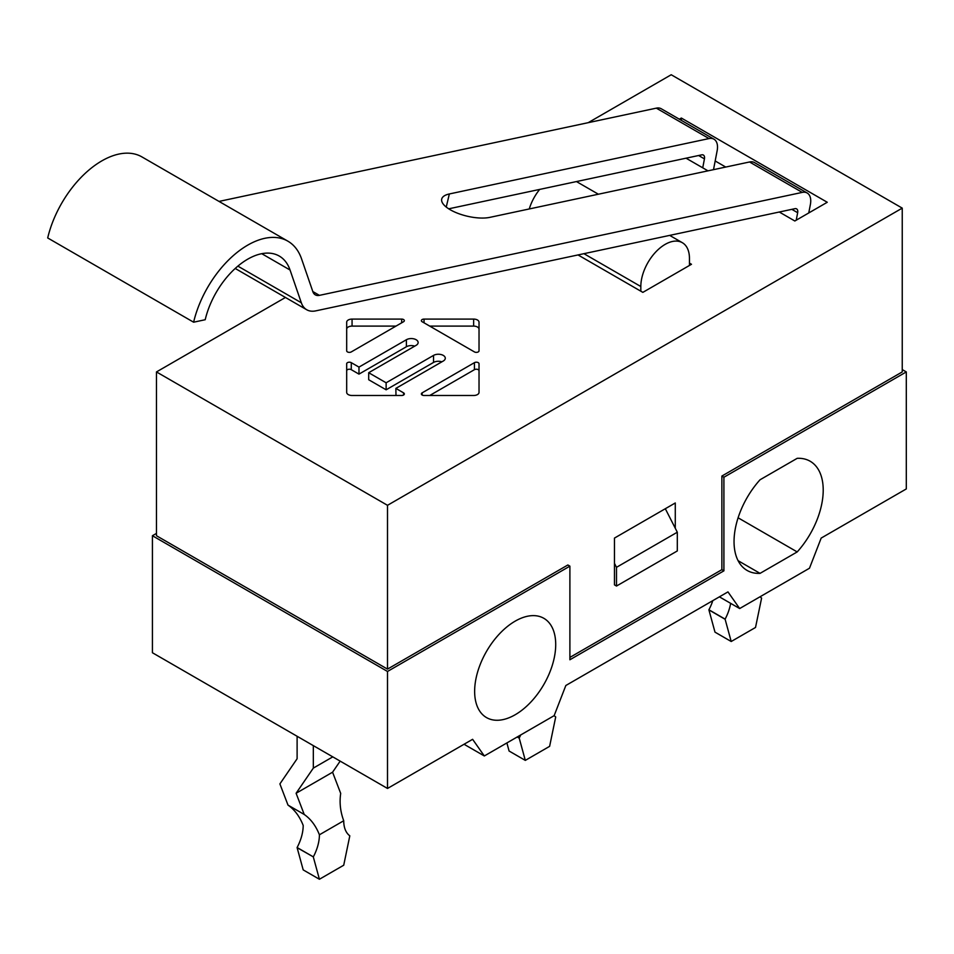<?xml version="1.0" encoding="UTF-8"?>
<svg xmlns="http://www.w3.org/2000/svg" width="954" height="954" viewBox="0 0 954 954"><rect width="100%" height="100%" fill="white"/><g stroke="black" fill="none" stroke-linecap="round" stroke-linejoin="round"><path stroke-width="1.43" d="M731.205 641.505L714.987 632.144L708.917 609.916L725.123 619.277L731.205 641.505L755.52 627.47L761.602 598.075A34.392 19.855 -60 0 1 760.088 596.751M730.645 603.333A34.392 19.855 -60 0 1 725.123 619.134L708.917 609.773A34.392 19.855 120 0 0 712.781 600.662M297.111 736.273L297.111 758.74L279.892 783.902L288.001 805.104L304.219 814.466L296.098 793.263L313.329 768.101L332.779 756.868M313.329 745.634L313.329 768.101M313.329 857.026L319.411 879.254L303.193 869.893L297.111 847.665L313.329 856.883L297.111 847.522A34.392 19.855 120 0 0 303.193 825.437C299.663 816.445 294.595 809.672 288.001 805.104M319.411 879.254L343.726 865.218L349.808 835.823A34.392 19.855 -60 0 1 343.726 820.75C340.351 811.675 339.338 802.552 340.697 793.406L332.576 772.203L296.098 793.263M304.219 814.466C310.813 819.033 315.869 825.806 319.411 834.798A34.392 19.855 -60 0 1 313.329 856.883M319.411 834.798L343.726 820.75M340.161 761.125L332.576 772.203M517.199 736.977L519.226 738.157L525.308 760.386L509.09 751.025L506.884 742.939M525.308 760.386L549.623 746.338L555.705 716.943A34.392 19.855 -60 0 1 554.167 715.595M520.741 734.938A34.392 19.855 -60 0 1 519.226 738.002L517.33 736.905M796.22 220.195L797.663 212.706A5.736 3.315 120 0 0 796.602 208.878A5.736 3.315 120 0 0 794.944 208.676L315.786 310.861A31.53 18.198 -60 0 1 306.723 309.752A31.53 18.198 -60 0 1 301.321 302.764L290.052 270.018A63.047 36.407 120 0 0 279.26 256.054A63.047 36.407 120 0 0 205.205 319.721L193.614 322.202A80.243 46.329 -60 0 1 287.858 241.159A80.243 46.329 -60 0 1 301.583 258.928L312.864 291.685A14.334 8.276 120 0 0 315.321 294.858A14.334 8.276 120 0 0 319.435 295.358L802.242 192.398A17.196 9.934 -60 0 1 807.179 193.006A17.196 9.934 -60 0 1 810.387 204.478L808.754 212.957L794.837 220.994L779.287 212.015M287.858 241.159L141.943 156.921A80.243 46.329 120 0 0 47.7 237.951L193.614 322.202M446.245 207.066L449.346 193.96L709.025 138.569A17.196 9.934 -60 0 1 713.962 139.189L661.277 108.768A17.196 9.934 120 0 0 656.328 108.148L219.015 201.413M702.728 167.821L704.446 158.877A5.736 3.315 120 0 0 703.372 155.049A5.736 3.315 120 0 0 701.727 154.846L448.702 208.819M713.962 139.189A17.196 9.934 -60 0 1 717.158 150.66L713.509 169.657M807.179 193.006L754.495 162.585A17.196 9.934 120 0 0 749.546 161.977L489.879 217.357A28.656 10.804 13.3 0 1 458.051 213.41A28.656 10.804 13.3 0 1 441.714 199.076A28.656 10.804 13.3 0 1 449.346 193.96M679.343 119.19L681.347 118.034L827.261 202.272L808.754 212.957M707.975 170.838L686.057 158.197M689.456 265.462L689.456 263.113L691.483 264.282L642.853 292.365L578.017 254.933M640.826 291.197L640.826 286.522A34.392 19.855 -60 0 1 655.827 251.904A34.392 19.855 -60 0 1 682.337 242.698A34.392 19.855 -60 0 1 689.456 258.439L689.456 263.113M539.69 189.405A34.392 19.855 120 0 0 529.255 208.962M677.304 550.947L616.499 586.042L616.499 567.32L614.471 563.349L614.471 538.08L675.277 502.973L675.277 528.242L677.304 532.225L677.304 550.947M614.471 563.349L614.471 584.874L616.499 586.042M902.245 369.592L906.3 371.929L723.907 477.238L721.88 476.058L902.245 371.929L902.245 208.127L387.503 505.31L156.468 371.929L285.449 297.469M723.907 477.238L723.907 570.838L569.896 659.763L569.896 566.151L387.503 671.461L152.425 535.731L156.468 533.393M569.896 566.151L567.868 564.983L387.503 669.112L387.503 505.31M156.468 371.929L156.468 535.731L387.503 669.112M677.304 532.225L616.499 567.32M665.32 508.72L675.277 528.242M721.88 476.058L721.88 569.669L723.907 570.838M569.896 657.413L721.88 569.669M387.503 671.461L387.503 788.457L472.612 739.314L484.322 755.962L554.143 715.655L565.841 685.497L727.962 591.897L739.66 608.545L809.481 568.226L821.179 538.08L906.3 488.937L906.3 371.929M797.198 458.325A63.047 36.407 -60 0 1 810.149 461.235A63.047 36.407 -60 0 1 797.198 551.925L760.052 573.366A63.047 36.407 -60 0 1 747.101 570.444A63.047 36.407 -60 0 1 760.052 479.767L797.198 458.325M474.639 691.352A57.323 33.092 -60 0 1 499.669 633.659A57.323 33.092 -60 0 1 543.84 618.311A57.323 33.092 -60 0 1 543.84 684.495A57.323 33.092 -60 0 1 486.516 717.587A57.323 33.092 -60 0 1 474.639 691.352M152.425 535.731L152.425 652.739L387.503 788.457M484.322 755.962L464.049 744.263M739.66 608.545L719.399 596.846M738.098 560.69L760.052 573.366M738.098 517.795L797.198 551.925M725.732 167.057L715.178 160.964M395.862 388.397L403.554 392.845A2.683 1.55 180 0 1 404.341 393.942A2.683 1.55 180 0 1 401.658 395.493L352.062 395.493A5.378 3.1 180 0 1 346.684 392.392L346.684 363.76A2.683 1.55 180 0 1 348.341 362.317A2.683 1.55 180 0 1 351.275 362.663L358.978 367.099L406.392 339.731A6.881 3.971 180 0 1 413.893 338.861A6.881 3.971 180 0 1 418.138 342.534A6.881 3.971 180 0 1 416.123 345.336L368.697 372.716L386.131 382.781L433.545 355.401A6.881 3.971 180 0 1 441.046 354.542A6.881 3.971 180 0 1 445.291 358.215A6.881 3.971 180 0 1 443.276 361.017L395.862 388.397L395.982 395.493M441.905 361.816A6.881 3.971 0 0 0 433.545 362.425L386.131 389.804L368.697 379.74L368.697 372.716M386.131 382.781L386.131 389.804M414.751 346.135A6.881 3.971 0 0 0 406.392 346.743L358.978 374.123L351.275 369.675A2.683 1.55 0 0 0 348.341 369.341A2.683 1.55 0 0 0 346.684 370.772M358.978 367.099L358.978 374.123M346.684 350.822L346.684 322.19A5.378 3.1 180 0 1 352.062 319.089L401.658 319.089A2.683 1.55 180 0 1 404.341 320.639A2.683 1.55 180 0 1 403.554 321.736L351.275 351.919A2.683 1.55 180 0 1 348.341 352.253A2.683 1.55 180 0 1 346.684 350.822M395.982 326.101L352.062 326.101A5.378 3.1 0 0 0 346.684 329.213M479.027 329.213A5.378 3.1 0 0 0 473.649 326.101L429.729 326.101M424.053 319.089L473.649 319.089A5.378 3.1 180 0 1 479.027 322.19L479.027 350.822A2.683 1.55 180 0 1 477.37 352.253A2.683 1.55 180 0 1 474.436 351.919L422.157 321.736A2.683 1.55 180 0 1 421.37 320.639A2.683 1.55 180 0 1 424.053 319.089L424.053 322.834M479.027 363.76L479.027 392.392A5.378 3.1 180 0 1 473.649 395.493L424.053 395.493A2.683 1.55 180 0 1 421.37 393.942A2.683 1.55 180 0 1 422.157 392.845L474.436 362.663A2.683 1.55 180 0 1 477.37 362.317A2.683 1.55 180 0 1 479.027 363.76M479.027 370.772A2.683 1.55 0 0 0 477.37 369.341A2.683 1.55 0 0 0 474.436 369.675L429.729 395.493M681.347 118.034L681.347 120.359M588.177 122.684L671.222 74.746L902.245 208.127M791.832 209.331L797.663 212.706M698.614 155.514L704.446 158.877M656.328 108.148L709.025 138.569M319.435 295.358L312.817 291.542M749.546 161.977L802.242 192.398M301.321 302.764L237.88 266.13M290.052 270.018L261.766 253.692M583.931 253.681L640.826 286.522M433.545 355.401L433.545 362.425M406.392 339.731L406.392 346.743M351.275 362.663L351.275 369.675M403.554 392.845L403.554 395.039M401.658 319.089L401.658 322.834M352.062 319.089L352.062 326.101M473.649 319.089L473.649 326.101M474.436 362.663L474.436 369.675M422.157 392.845L422.157 395.039M306.723 309.752L235.221 268.468M682.337 242.698L669.684 235.388M598.373 194.211L576.466 181.57"/></g></svg>
